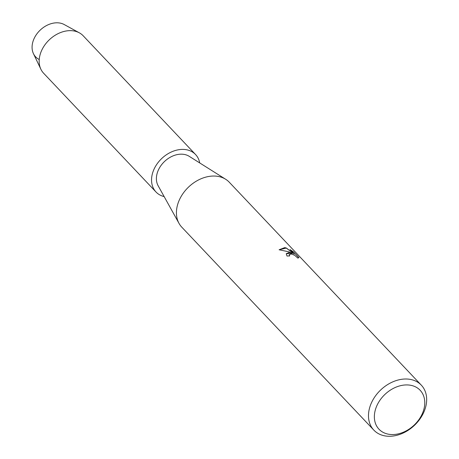 <?xml version="1.0" encoding="UTF-8"?>
<svg xmlns="http://www.w3.org/2000/svg" width="459" height="459" viewBox="0 0 459 459"><rect width="100%" height="100%" fill="white"/><g stroke="black" fill="none" stroke-linecap="round" stroke-linejoin="round"><path stroke-width="0.69" d="M373.827 430.106L181.764 227.148A32.692 24.447 -43.4 0 1 179.027 223.395A32.692 24.447 -43.4 0 1 184.799 191.145A32.692 24.447 -43.4 0 1 217.164 176.262A32.692 24.447 -43.4 0 1 225.662 179.262A32.692 24.447 -43.4 0 1 229.253 182.206L421.322 385.17A32.692 24.447 -43.4 0 1 420.128 418.723A32.692 24.447 -43.4 0 1 385.921 436.05A32.692 24.447 -43.4 0 1 373.827 430.106A32.692 24.447 -43.4 0 1 375.02 396.553A32.692 24.447 -43.4 0 1 409.227 379.226A32.692 24.447 -43.4 0 1 421.322 385.17M179.027 223.395L158.131 185.746A21.797 16.3 -43.4 0 1 161.975 164.242A21.797 16.3 -43.4 0 1 183.554 154.322A21.797 16.3 -43.4 0 1 189.223 156.324L225.662 179.262M289.256 252.45L292.446 253.27L288.625 251.779L279.106 249.771L284.689 247.625L286.307 247.98L294.271 254.085L289.979 249.547L293.605 251.957L298.901 257.551L297.845 258.119L294.701 255.296L291.459 254.022L289.222 254.59L289.715 255.956A32.692 24.447 136.6 0 0 287.018 256.047L286.244 253.684L289.256 252.45M409.663 385.118A28.332 21.189 -43.4 0 1 422.664 412.859A28.332 21.189 -43.4 0 1 389.467 434.363A28.332 21.189 -43.4 0 1 376.466 406.622A28.332 21.189 -43.4 0 1 409.663 385.118M289.589 255.956L289.204 254.636M298.843 257.757L293.605 251.957M286.227 253.724L292.446 253.27M293.565 252.054L290.22 249.805M294.271 254.085L286.273 248.072L279.112 249.753M39.227 59.504A21.797 16.3 -43.4 0 1 34.907 36.961A21.797 16.3 -43.4 0 1 59.234 22.95A21.797 16.3 -43.4 0 1 64.226 24.551L79.35 32.83A27.242 20.374 -43.4 0 1 83.188 35.779L195.574 154.54A27.242 20.374 -43.4 0 1 199.711 162.928M164.144 196.584A27.242 20.374 -43.4 0 1 155.997 191.988L43.611 73.228A27.242 20.374 -43.4 0 1 40.88 69.234L33.45 53.674A21.797 16.3 -43.4 0 1 37.982 32.474A21.797 16.3 -43.4 0 1 59.234 22.95M40.88 69.234A27.242 20.374 -43.4 0 1 46.548 42.733A27.242 20.374 -43.4 0 1 73.113 30.828A27.242 20.374 -43.4 0 1 79.35 32.83M155.997 191.988A27.242 20.374 -43.4 0 1 156.989 164.029A27.242 20.374 -43.4 0 1 185.499 149.588A27.242 20.374 -43.4 0 1 195.574 154.54"/></g></svg>
